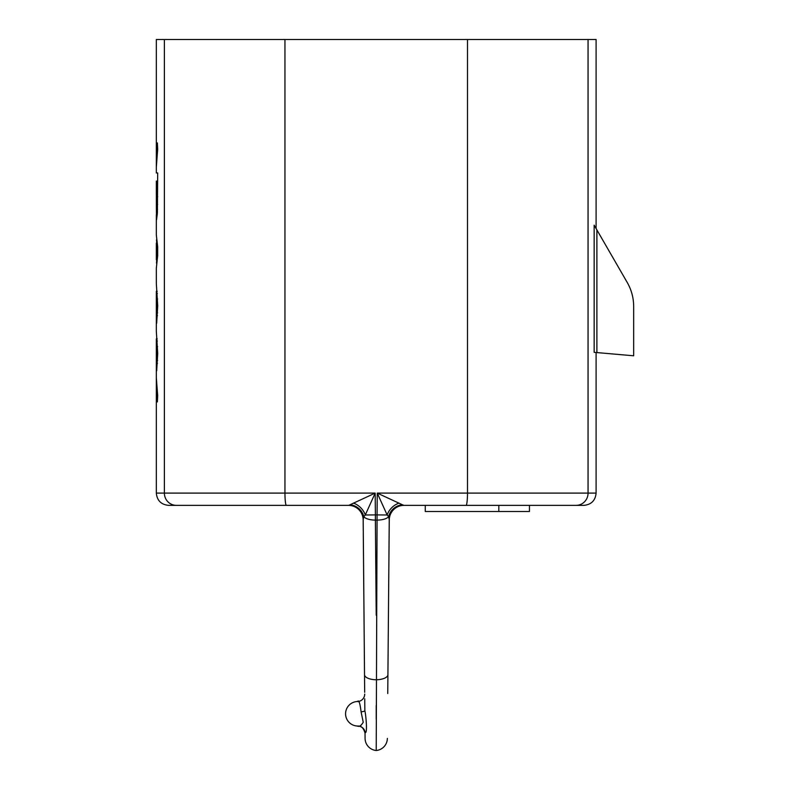 <?xml version="1.0" encoding="UTF-8"?>
<svg xmlns="http://www.w3.org/2000/svg" width="790" height="790" viewBox="0 0 790 790"><rect width="100%" height="100%" fill="white"/><g stroke="black" fill="none" stroke-linecap="round" stroke-linejoin="round"><path stroke-width="1.19" d="M596.104 228.557L596.104 39.5L156.331 39.5L156.331 172.961L157.684 172.961L157.388 212.964L156.568 219.748L156.361 207.958M365.029 733.011L365.079 738.403A12.255 12.255 0 0 0 376.218 750.5L377.057 520.087A12.255 5.184 0.5 0 0 388.65 516.66L389.243 519.573A14.714 14.694 90 0 1 403.927 505.363L402.416 504.771L403.927 505.363L583.85 505.363C591.295 504.632 595.384 500.544 596.104 493.098L588.056 493.098A12.255 11.978 90 0 1 576.078 505.363M349.506 505.027L348.459 505.363A14.714 14.714 -90 0 1 348.469 505.363L176.358 505.363L348.509 505.363A14.714 14.694 -90 0 1 363.193 519.573L364.674 692.307M363.528 517.806L363.193 519.573M348.459 505.363A14.714 14.714 0 0 1 363.173 519.948L363.262 530.554M156.341 331.425L157.704 353.426L156.687 370.816L157.21 352.962L156.331 338.91L156.331 377.867L157.684 395.553L157.378 401.932L156.331 386.359L156.331 493.098C157.062 500.544 161.14 504.632 168.596 505.363L176.358 505.363A12.255 11.978 90 0 1 164.379 493.098L284.953 493.098A12.255 1.442 90 0 0 286.385 505.363M156.331 166.996L157.684 149.3L157.378 142.931L156.331 158.504M156.331 331.445L156.331 291.293L157.21 305.335L156.687 323.189L157.704 305.799L156.341 283.808L156.331 268.166L157.684 255.624L157.684 246.885L156.331 235.114L156.331 214.762L157.279 214.762M156.539 239.745L156.539 241.029M156.539 261.806L156.539 263.228M156.331 377.867L156.331 386.359M157.121 196.75L157.121 181.068L156.331 181.068L156.361 208.086L156.558 211.384L156.864 209.419L157.121 196.75L157.684 196.75M156.677 241.029L156.677 261.806M156.509 316.583L156.361 293.89M156.509 364.21L156.361 341.507M284.953 39.5L284.953 493.098L375.181 493.098L375.378 514.902L377.067 514.902L377.255 493.098L402.416 504.771A14.714 13.608 141 0 0 388.65 516.66L387.149 514.991A14.714 10.546 135.6 0 1 399.029 503.102M353.406 503.102A14.714 10.546 -135.6 0 1 365.286 514.991L375.181 493.098L350.019 504.771A14.714 13.608 -141 0 1 363.785 516.66A12.255 5.184 -0.5 0 0 375.378 520.087L376.218 615.203M467.492 39.5L467.492 493.098L377.255 493.098L387.149 514.991L377.067 514.902L377.057 520.087L375.378 520.087L375.378 514.902L365.286 514.991L363.785 516.66M387.752 693.541L389.263 519.948A14.714 14.714 0 0 1 403.976 505.363L403.927 505.363M389.243 519.573L388.433 615.696M364.516 674.393L363.281 532.737M364.773 703.406L364.802 706.26M364.555 678.847L364.625 685.75M361.079 711.642L361.089 711.859C360.023 703.041 358.838 699.594 357.524 701.52A7.357 7.357 0 0 0 364.694 694.104L364.694 694.104A7.357 7.357 0 0 1 357.524 701.52L358.393 701.678M364.852 731.738A7.357 7.357 0 0 1 365.039 733.327A7.357 7.357 90.4 0 0 357.732 726.03L357.831 726.03A7.357 7.347 90 0 1 365.118 732.478C367.636 734.404 366.017 715.306 364.842 710.644L364.733 698.804M364.516 730.671A7.357 7.357 0 0 0 364.052 729.723M363.42 728.795A7.357 7.357 0 0 0 362.383 727.738M361.316 726.998A7.357 7.357 0 0 0 360.754 726.701M364.842 710.704L364.842 710.644A7.357 1.353 -0.5 0 1 361.089 711.859L363.232 722.287C361.04 725.803 359.243 727.047 357.831 726.03L357.831 726.03A12.255 12.255 0 0 1 345.576 713.923A12.255 12.255 0 0 1 357.524 701.52A12.255 12.255 0 0 0 345.576 713.923A12.255 12.255 0 0 0 357.831 726.03L357.742 726.03C356.231 727.057 362.116 722.959 365.029 733.09M376.218 705.539L376.218 719.295M376.218 750.5A12.255 12.255 0.5 0 0 387.357 738.403M498.816 511.495L498.816 505.363L425.257 505.363L425.257 511.495L529.458 511.495L529.458 505.363M596.894 352.577L596.894 229.92L594.159 225.19L594.159 352.34L633.669 355.796L633.669 306.757C633.669 297.998 631.477 289.821 627.102 282.237C631.477 289.831 633.669 297.998 633.669 306.757L633.669 316.721M596.894 229.92L627.102 282.237L596.894 229.92M157.121 181.068L157.684 181.068M156.558 211.384L157.467 211.384M157.171 251.062L157.684 251.062M156.657 315.704L157.477 315.704M156.331 291.293L157.22 291.293M156.657 363.331L157.477 363.331M156.331 338.91L157.22 338.91M164.379 39.5L164.379 493.098L156.331 493.098M588.056 39.5L588.056 493.098L467.492 493.098A12.255 1.442 90 0 1 466.051 505.363M364.526 674.69A12.255 5.184 179.5 0 0 376.218 679.765A12.255 5.184 0.5 0 0 387.91 674.69M156.864 209.419L157.536 209.419M157.082 204.314L157.644 204.314M156.558 247.764L157.684 247.764M156.519 255.417L157.684 255.417M156.993 312.84L157.595 312.84M157.21 305.335L157.704 305.335M157.072 299.015L157.615 299.015M156.657 293.406L157.368 293.406M156.993 360.467L157.595 360.467M157.21 352.962L157.704 352.962M157.072 346.642L157.615 346.642M156.657 341.033L157.368 341.033M156.331 243.083L156.331 259.742M156.331 297.336L156.331 311.902M156.331 344.963L156.331 359.529M360.062 726.425L360.615 726.642M361.455 727.077L362.353 727.708M363.459 728.844L364.111 729.812M364.476 730.582L364.95 732.281M596.104 352.508L596.104 493.098"/></g></svg>
